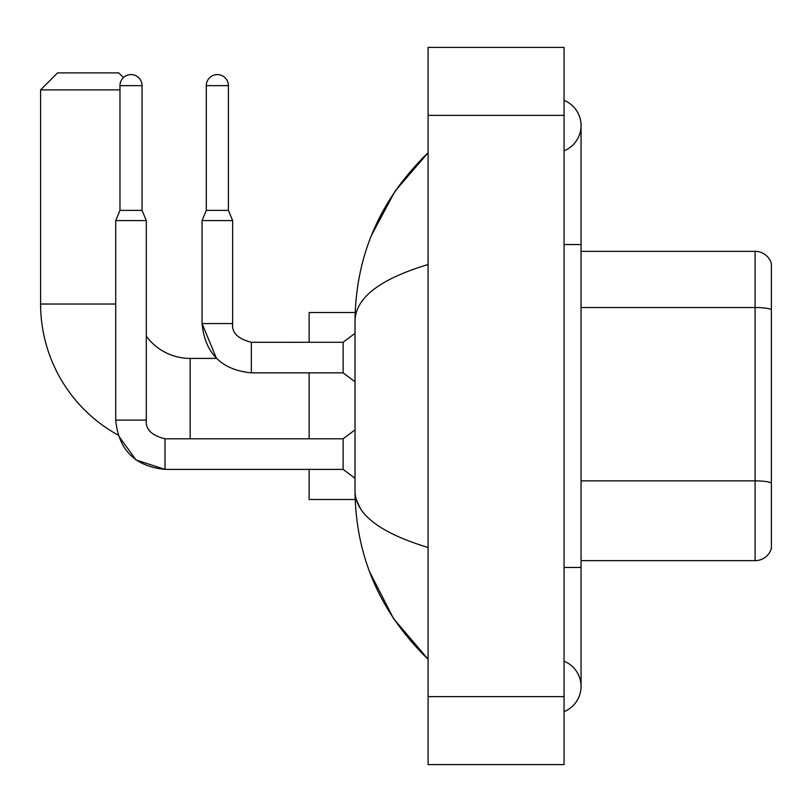 <?xml version="1.0" encoding="UTF-8"?>
<svg xmlns="http://www.w3.org/2000/svg" width="812" height="812" viewBox="0 0 812 812"><rect width="100%" height="100%" fill="white"/><g stroke="black" fill="none" stroke-linecap="round" stroke-linejoin="round"><path stroke-width="1.22" d="M771.4 263.575A16.991 16.991 0 0 0 755.089 251.344A16.991 16.991 0 0 1 771.4 263.575L771.4 548.425A16.991 16.991 0 0 1 755.089 560.656L581.057 560.656M771.4 309.646A16.991 2.954 180 0 0 755.089 307.515L755.089 251.344L581.057 251.344M564.056 711.627A27.192 27.192 0 0 0 564.056 661.212A27.192 27.192 0 0 1 564.056 711.627A27.192 27.192 0 0 0 581.057 686.424A27.192 27.192 0 0 1 564.056 711.627M564.056 100.373A27.192 27.192 0 0 1 564.056 150.788A27.192 27.192 0 0 0 564.056 100.373A27.192 27.192 0 0 1 581.057 125.576A27.192 27.192 0 0 0 564.056 100.373M428.097 264.509C380.026 279.003 355.666 297.72 355.017 320.679L355.017 491.321C355.554 514.199 379.914 532.916 428.097 547.491M428.097 764.599L564.056 764.599L564.056 47.401L428.097 47.401L428.097 764.599M355.017 320.679C355.737 255.323 380.097 199.356 428.097 152.768L395.109 191.104L371.561 235.125M369.501 571.567L393.475 618.48L428.097 659.232C380.097 612.644 355.737 556.667 355.017 491.321M360.112 507.977L356.224 499.471M165.009 438.835L165.009 469.397L136.02 459.968L118.044 435.049A149.56 149.56 0 0 1 40.6 304.023L40.6 89.888L57.591 72.887L118.775 72.887L123.465 77.576M190.16 438.805L190.16 358.417A54.384 54.384 0 0 1 146.312 336.198M119.973 89.888L40.6 89.888M309.128 372.86L309.128 438.805M309.128 469.397L309.128 499.471L355.159 499.471M355.159 312.529L309.128 312.529L309.128 342.268M142.059 210.379L119.973 210.379L119.973 85.636A11.043 11.043 0 0 1 131.016 74.592A11.043 11.043 0 0 1 142.059 85.636L142.059 210.379L146.312 220.58L146.312 420.108C145.287 429.172 151.519 435.405 165.009 438.805L343.121 438.805L343.121 469.397L165.009 469.397C135.107 466.433 118.674 450.01 115.72 420.108L115.72 220.58L146.312 220.58M228.395 210.379L206.309 210.379L206.309 85.636A11.043 11.043 0 0 1 217.352 74.592A11.043 11.043 0 0 1 228.395 85.636L228.395 210.379L232.648 220.58L202.056 220.58L202.056 323.572L232.618 323.572C231.623 332.636 237.855 338.868 251.344 342.268L251.344 372.86C221.443 369.907 205.01 353.474 202.056 323.572L216.479 358.417L190.16 358.417M251.344 342.299L343.121 342.268L343.121 372.86L251.344 372.86M771.4 482.998A16.991 2.954 180 0 0 755.089 480.866L755.089 307.515L581.057 307.515M755.089 560.656L755.089 480.866L581.057 480.866M564.056 567.456L581.057 567.456L581.057 125.576M564.056 244.544L581.057 244.544M428.097 696.625L564.056 696.625M428.097 115.375L564.056 115.375M40.6 304.023L115.72 304.023M115.72 420.108L146.312 420.108M119.973 85.636L142.059 85.636M206.309 85.636L228.395 85.636M581.057 567.456L581.057 686.424M428.097 152.768L422.179 158.482M428.097 659.232L422.179 653.518M343.121 469.397L355.017 478.319M343.121 438.805L355.017 429.883M119.973 210.379L115.72 220.58M251.344 342.268C237.855 338.868 231.623 332.636 232.648 323.572L232.648 220.58M343.121 372.86L355.017 381.782M343.121 342.268L355.017 333.346M206.309 210.379L202.056 220.58"/></g></svg>
